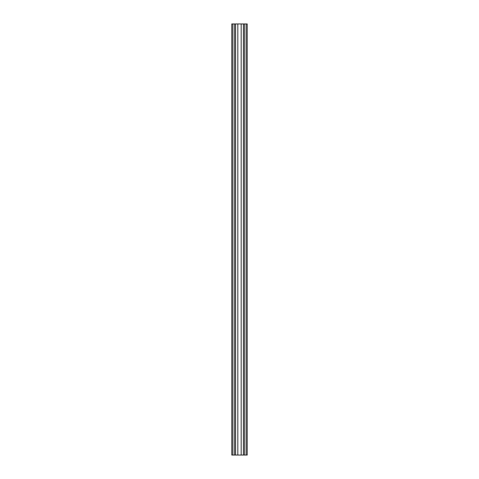 <?xml version="1.0" encoding="UTF-8"?>
<svg xmlns="http://www.w3.org/2000/svg" width="479" height="479" viewBox="0 0 479 479"><rect width="100%" height="100%" fill="white"/><g stroke="black" fill="none" stroke-linecap="round" stroke-linejoin="round"><path stroke-width="0.72" d="M246.128 455.05L246.128 23.95L247.224 23.95L247.224 455.05L244.458 455.05L244.458 23.95L231.776 23.95L231.776 455.05L232.872 455.05L232.872 23.95M244.458 455.05L232.872 455.05M246.128 23.95L244.458 23.95M243.362 455.05L243.362 23.95M241.171 455.05L241.171 23.95M237.829 455.05L237.829 23.95M235.638 455.05L235.638 23.95M234.542 455.05L234.542 23.95"/></g></svg>
